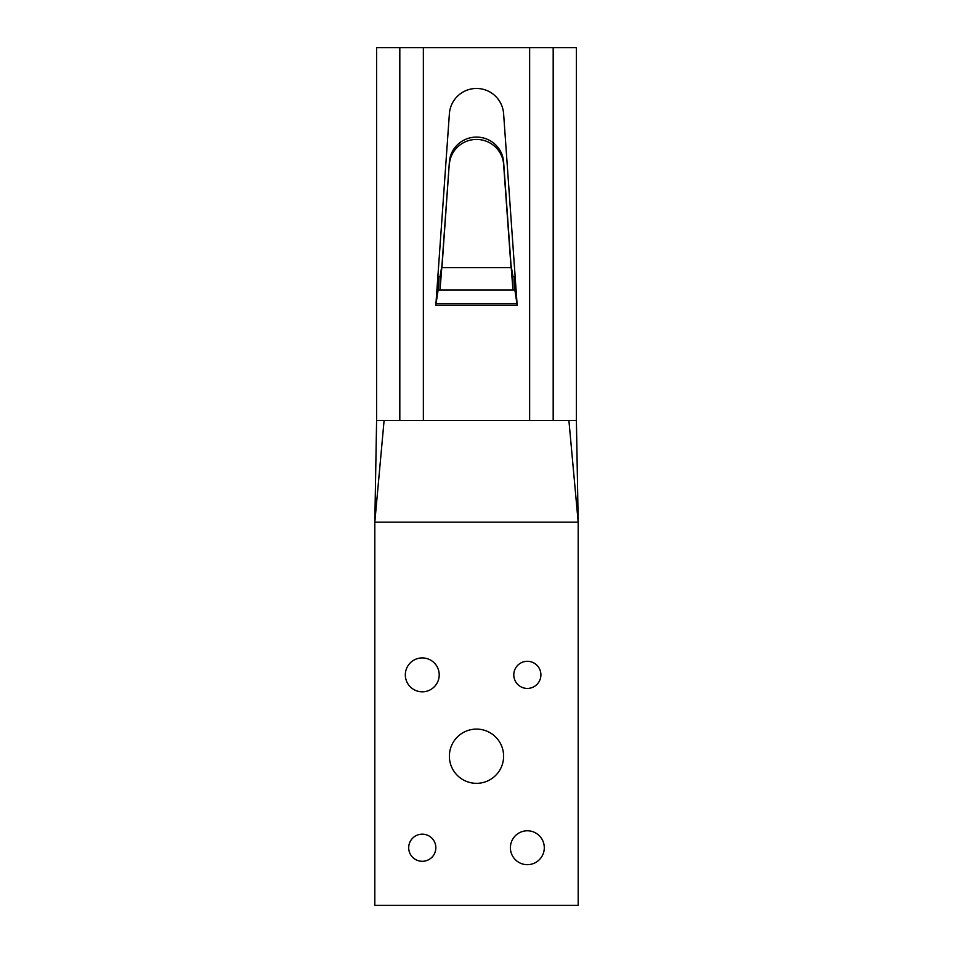 <?xml version="1.0" encoding="UTF-8"?>
<svg xmlns="http://www.w3.org/2000/svg" width="953" height="953" viewBox="0 0 953 953"><rect width="100%" height="100%" fill="white"/><g stroke="black" fill="none" stroke-linecap="round" stroke-linejoin="round"><path stroke-width="1.43" d="M449.387 113.717A27.184 27.184 0 0 1 476.5 88.462A27.184 27.184 0 0 1 503.613 113.717L517.169 305.246L435.831 305.246L449.387 113.717M553.181 420.487L576.398 420.487L576.398 47.65L553.181 47.65L553.181 420.487L376.602 420.487L376.602 47.65L553.181 47.65M440.024 276.525L438.106 276.525L438.106 290.081L440.024 290.081L440.024 276.525L441.954 265.315L440.024 290.081L512.976 290.081L511.046 265.315L512.976 276.525L512.976 290.081L514.894 290.081L514.894 276.525L512.976 276.525M438.106 290.081L435.831 305.246L517.169 305.246L514.894 290.081M511.046 265.315L503.613 161.962A27.184 26.767 180 0 0 476.5 137.089A27.184 26.767 180 0 0 449.387 161.962L441.954 265.315M449.387 164.321A27.184 26.767 0 0 1 476.5 139.436A27.184 26.767 0 0 1 503.613 164.321L511.046 267.674L441.954 267.674L449.387 161.962M439.214 674.867A16.951 16.951 0 0 1 413.793 689.543A16.951 16.951 0 0 1 413.793 660.191A16.951 16.951 0 0 1 439.214 674.867M540.899 674.867A13.556 13.556 0 0 1 520.564 686.613A13.556 13.556 0 0 1 520.564 663.121A13.556 13.556 0 0 1 540.899 674.867M435.831 847.729A13.556 13.556 0 0 1 415.484 859.475A13.556 13.556 0 0 1 415.484 835.984A13.556 13.556 0 0 1 435.831 847.729M544.294 847.729A16.951 16.951 0 0 1 518.873 862.405A16.951 16.951 0 0 1 518.873 833.053A16.951 16.951 0 0 1 544.294 847.729M503.613 756.217A27.113 27.113 0 0 1 462.944 779.697A27.113 27.113 0 0 1 462.944 732.726A27.113 27.113 0 0 1 503.613 756.217M384.095 420.487L374.815 522.173L578.185 522.173L578.185 905.35L374.815 905.35L374.815 522.173L376.602 420.487L576.398 420.487L578.185 522.173L568.905 420.487M529.642 47.65L529.642 420.487M423.358 47.65L423.358 420.487M399.819 47.65L399.819 420.487M517.062 303.638L435.938 303.638M503.613 164.321L503.613 161.962"/></g></svg>

